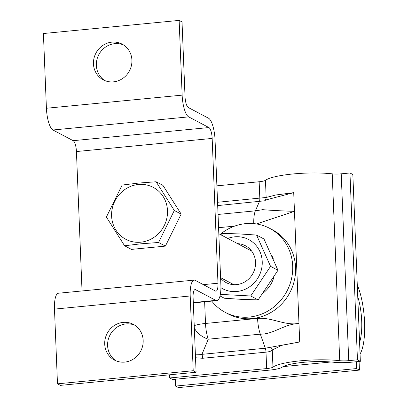 <?xml version="1.0" encoding="UTF-8"?>
<svg xmlns="http://www.w3.org/2000/svg" width="408" height="408" viewBox="0 0 408 408"><rect width="100%" height="100%" fill="white"/><g stroke="black" fill="none" stroke-linecap="round" stroke-linejoin="round"><path stroke-width="0.61" d="M134.788 325.217A20.201 18.967 -62.2 0 0 126.031 323.921A20.201 18.967 -62.2 0 0 108.329 339.293A20.201 18.967 -62.2 0 0 115.984 360.805M123.145 322.397A20.201 18.967 117.8 0 1 133.375 324.385A20.201 18.967 117.8 0 1 142.652 345.887A20.201 18.967 117.8 0 1 124.736 362.1A20.201 18.967 117.8 0 1 114.505 360.111A20.201 18.967 117.8 0 1 105.228 338.609A20.201 18.967 117.8 0 1 123.145 322.397M123.532 44.962A20.201 18.967 -62.2 0 0 114.776 43.666A20.201 18.967 -62.2 0 0 97.073 59.038A20.201 18.967 -62.2 0 0 104.728 80.549M111.889 42.141A20.201 18.967 117.8 0 1 122.12 44.13A20.201 18.967 117.8 0 1 131.396 65.632A20.201 18.967 117.8 0 1 113.48 81.845A20.201 18.967 117.8 0 1 103.249 79.856A20.201 18.967 117.8 0 1 93.973 58.354A20.201 18.967 117.8 0 1 111.889 42.141M190.21 295.984L54.483 309.106L57.482 383.841L193.214 370.719L190.21 295.984A19.013 5.559 -95.5 0 1 194.157 280.112A19.013 5.559 -95.5 0 1 195.238 280.352L215.465 291.042A9.506 2.78 84.5 0 0 216.005 291.159A9.506 2.78 84.5 0 0 217.979 283.223L212.165 138.424A9.506 2.78 84.5 0 0 208.901 127.556L188.674 116.872A19.013 5.559 -95.5 0 1 182.141 95.135L179.143 20.4L43.411 33.522L46.415 108.258A19.013 5.559 -95.5 0 0 52.943 129.994L73.17 140.678A9.506 2.78 84.5 0 1 76.434 151.546L82.034 290.955M193.214 370.719L196.1 372.244L193.101 297.509A9.506 2.78 -95.5 0 1 195.075 289.578A9.506 2.78 -95.5 0 1 195.616 289.695L215.842 300.38A19.013 5.559 84.5 0 0 216.918 300.62A19.013 5.559 84.5 0 0 220.871 284.753L215.052 139.954A19.013 5.559 84.5 0 0 208.524 118.218L188.297 107.528A9.506 2.78 -95.5 0 1 185.033 96.66L182.029 21.925L179.143 20.4M54.483 309.106A19.013 5.559 -95.5 0 1 58.431 293.235L194.157 280.112M57.482 383.841L60.374 385.366L196.1 372.244M356.536 368.577L359.428 370.102L178.454 387.6L175.567 386.075L356.536 368.577L356.26 361.733M175.292 379.231L175.567 386.075M359.081 361.463L359.428 370.102M357.275 284.85A9.506 2.78 84.5 0 0 357.326 284.973A41.468 12.123 -95.5 0 1 360.096 353.894A9.506 2.78 84.5 0 0 360.05 353.971M357.745 296.606A31.962 9.343 -95.5 0 1 359.581 342.215M360.346 361.34L357.459 359.815L349.952 172.977L352.844 174.502L360.346 361.34L351.609 362.187A19.013 3.437 177.7 0 1 333.616 362.243A31.962 5.778 -2.3 0 0 282.158 367.215A19.013 3.437 177.7 0 1 269.55 370.117L172.589 379.491L169.703 377.966L169.575 374.809M216.898 185.839L259.156 181.754A9.506 1.719 177.7 0 0 265.46 180.305A41.468 7.497 -2.3 0 1 332.219 173.849A9.506 1.719 177.7 0 0 341.215 173.823L349.952 172.977M169.703 377.966L266.659 368.592A9.506 1.719 177.7 0 0 272.962 367.139A41.468 7.497 -2.3 0 1 339.721 360.687A9.506 1.719 177.7 0 0 348.723 360.657L357.459 359.815M195.376 354.195L201.94 354.348L265.312 348.218L298.835 342.134L281.867 345.311L272.274 349.967C271.351 351.12 269.26 351.844 266.001 352.155L202.628 358.28L195.519 357.75M217.556 202.281L266.149 197.477L275.828 194.983L293.714 192.658L265.894 199.94L264.603 200.807L217.688 205.591M218.045 214.45L255.377 210.844L262.696 209.666C271.687 210.406 282.275 210.962 294.464 211.339L256.443 223.946M204.638 301.808L205.51 323.462L257.576 318.429C271.616 317.016 284.539 325.916 298.967 323.442C283.443 324.268 273.493 334.366 260.329 334.162L208.264 339.196L201.94 354.348A4.753 1.387 -95.5 0 1 202.628 358.28M194.32 327.961A19.013 12.949 22.7 0 0 208.264 339.196A19.013 5.559 84.5 0 1 205.51 323.462A19.013 3.437 177.7 0 0 194.228 325.66M264.603 200.807A4.753 4.534 123.8 0 0 266.149 197.477L265.46 180.305M270.478 347.05A4.753 3.937 -156.6 0 1 272.274 349.967L272.962 367.139M138.394 184.487A29.361 27.571 -62.2 0 0 111.603 216.041A29.361 27.571 -62.2 0 0 140.709 242.194A29.361 27.571 -62.2 0 0 167.499 210.64A29.361 27.571 -62.2 0 0 138.394 184.487M138.526 183.08L122.145 185.043L106.386 217.046L124.588 245.764L140.964 243.806L158.544 242.48L165.403 246.106L181.162 214.103L162.965 185.385L156.106 181.759L138.526 183.08M124.588 245.764L131.447 249.39L165.403 246.106M158.544 242.48L174.303 210.477L181.162 214.103M174.303 210.477L156.106 181.759M227.771 238.445A27.815 26.122 117.8 0 1 238.374 236.742A27.815 26.122 117.8 0 1 262.12 265.465A27.815 26.122 117.8 0 1 233.121 291.587A27.815 26.122 117.8 0 1 220.917 287.681M220.356 294.377L250.731 295.978L270.555 266.353L256.566 235.059L239.052 233.911L222.748 233.396L221.432 235.1M220.024 295.958L224.324 298.228L241.837 299.38L258.142 299.895L277.97 270.269L263.976 238.976L256.566 235.059M237.635 243.658A20.793 19.528 117.8 0 1 237.711 243.663A20.793 19.528 117.8 0 1 255.464 265.134A20.793 19.528 117.8 0 1 233.784 284.667A20.793 19.528 117.8 0 1 220.606 278.195M277.97 270.269L270.555 266.353M258.142 299.895L250.731 295.978M220.162 234.427A47.532 44.635 117.8 0 1 245.575 223.64A47.532 44.635 117.8 0 1 269.652 228.322A47.532 44.635 117.8 0 1 291.48 278.909A47.532 44.635 117.8 0 1 249.329 317.057A47.532 44.635 117.8 0 1 225.247 312.375A47.532 44.635 117.8 0 1 211.778 301.119M269.652 228.322L272.544 229.847A47.532 44.635 117.8 0 1 294.372 280.439A47.532 44.635 117.8 0 1 252.215 318.582A47.532 44.635 117.8 0 1 228.138 313.9L225.247 312.375M263.563 292.694A28.994 27.229 -62.2 0 0 273.89 277.2M273.263 258.784A28.994 27.229 -62.2 0 0 272.105 256.137M182.141 95.135L46.415 108.258M188.674 116.872L52.943 129.994M208.901 127.556L73.17 140.678M212.165 138.424L76.434 151.546M217.979 283.223L203.347 284.641M195.616 289.695L194.57 289.797M215.842 300.38L193.3 302.563M331.041 361.988L283.127 366.619M266.659 368.592L266.001 352.155A4.753 1.387 -95.5 0 0 265.312 348.218L260.329 334.162A19.013 5.559 -95.5 0 1 257.576 318.429M348.723 360.657L341.215 173.823M339.721 360.687L332.219 173.849M299.717 342.123L293.714 192.658M234.498 226.149L218.576 227.69M253.771 223.615A19.013 5.559 -95.5 0 1 255.377 210.844L259.422 201.557A4.753 1.387 84.5 0 0 259.814 198.196L259.156 181.754M216.918 300.62L193.316 302.904M233.799 284.636L220.585 277.654M251.624 251.048L218.821 233.718"/></g></svg>
